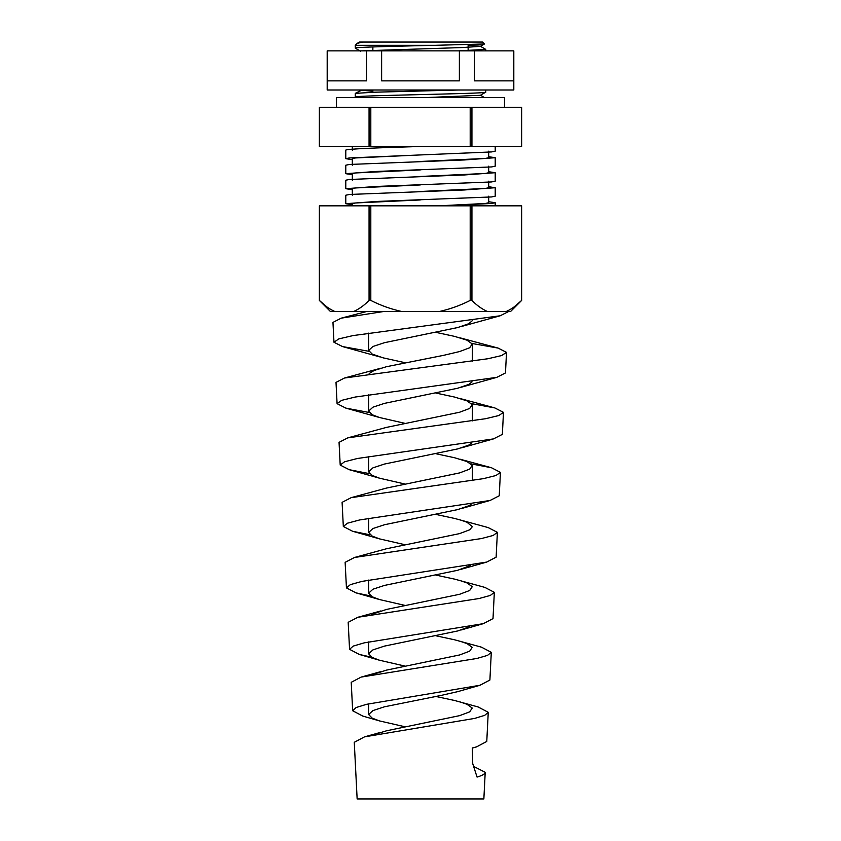 <?xml version="1.0" encoding="UTF-8"?>
<svg xmlns="http://www.w3.org/2000/svg" width="841" height="841" viewBox="0 0 841 841"><rect width="100%" height="100%" fill="white"/><g stroke="black" fill="none" stroke-linecap="round" stroke-linejoin="round"><path stroke-width="1.26" d="M336.495 107.301L336.495 97.514L504.505 97.514L504.505 107.301M327.191 50.859L513.809 50.859L513.809 90.008L327.191 90.008L327.191 50.859M474.524 50.859L474.524 80.873L513.399 80.873L513.399 50.859M381.625 50.859L381.625 80.873L459.375 80.873L459.375 50.859M327.601 50.859L327.601 80.873L366.476 80.873L366.476 50.859M352.316 159.685L345.788 158.676L349.383 157.94L491.491 151.937L495.212 151.18L495.212 146.45M420.5 146.45C380.595 147.701 344.747 148.952 345.788 150.203L345.788 158.676M495.212 205.824L495.212 202.723L491.554 203.48L440.705 205.824M345.788 203.701L376.421 201.462L491.491 196.952L495.212 196.195L495.212 187.722L464.411 189.971L349.446 194.471L345.788 195.228L345.788 203.701L352.316 204.699M345.788 188.699L376.421 186.45L491.491 181.95L495.212 181.193L495.212 172.71L464.411 174.96L349.446 179.469L345.788 180.216L345.788 188.699L352.316 189.698M345.788 173.688L376.421 171.448L491.491 166.939L495.212 166.182L495.212 157.709L464.411 159.958L349.446 164.458L345.788 165.214L345.788 173.688L352.316 174.686M488.684 201.724L495.212 202.723M488.684 186.723L495.212 187.722M488.684 171.711L495.212 172.71M488.684 156.71L495.212 157.709M362.534 42.05L357.183 43.385L359.433 42.05L482.492 42.05L484.416 43.984L435.06 45.309L355.249 45.309L355.301 48.168L360.652 51.259M357.183 43.385L355.249 45.309M319.37 107.301L521.641 107.301L521.641 146.45L319.359 146.45L319.37 107.301L319.359 146.45M435.06 45.309C396.279 46.223 353.756 47.18 355.249 48.105M468.132 45.277L480.348 46.234L485.751 49.388L458.639 50.859M485.751 49.388L485.751 50.859M458.639 90.008L374.361 92.216L355.301 93.372L355.249 97.041L356.016 97.514M485.751 90.008L485.699 92.205L480.348 95.306L427.333 97.514M485.751 92.153C489.788 93.782 351.223 95.411 355.249 97.041M372.868 92.258L372.868 90.008M372.868 50.176L372.868 46.928M468.132 50.565L468.132 44.72M521.63 107.301L521.63 146.45M471.938 107.301L471.938 146.45M470.193 107.301L470.193 146.45M370.807 107.301L370.807 146.45M369.062 107.301L369.062 146.45M484.405 44.016L480.348 46.36L462.802 47.527L362.029 50.859M362.029 90.008L355.301 93.372M359.969 90.008L372.868 91.364M420.29 154.933L355.585 157.94L352.316 158.676L352.316 165.214M420.29 169.945L355.585 172.941L352.316 173.688L352.316 180.216M420.29 184.946L355.585 187.953L352.316 188.699L352.316 195.228M420.29 199.958L355.585 202.965L352.316 203.701L352.316 205.824M488.684 151.18L488.684 157.709L485.352 158.455L420.5 161.461M488.684 166.182L488.684 172.71L485.352 173.467L420.5 176.463M488.684 181.193L488.684 187.722L485.352 188.468L420.5 191.475M488.684 196.195L488.684 202.723L485.352 203.48L438.939 205.824M357.141 798.95L483.859 798.95L485.215 772.301C485.089 773.899 482.366 775.486 477.057 777.084L472.737 763.66L472.306 747.975L476.563 746.882L486.771 741.447L488.253 712.306L484.689 715.355L474.66 718.414L364.521 736.863L354.271 742.298L357.141 798.95M473.714 766.456L485.215 772.301M352.663 710.74L356.142 707.523L366.487 704.327L479.938 685.268L489.893 680.033L491.302 652.322L487.517 655.391L476.879 658.471L361.167 677.079L351.223 682.314L352.663 710.74L362.755 716.069L379.543 720.926L372.227 718.161L368.631 714.535L368.631 703.833M349.551 649.315L353.241 646.088L364.216 642.86L483.312 623.665L493.005 618.608L494.34 592.327L490.345 595.428L479.065 598.529L357.824 617.283L348.185 622.319L349.551 649.315L359.38 654.466L379.543 660.248L372.227 657.483L368.631 653.856L368.631 641.925M346.439 587.901L350.34 584.642L361.956 581.394L486.687 562.072L496.127 557.194L497.388 532.342L493.173 535.465L481.273 538.587L354.481 557.478L345.136 562.335L346.439 587.901L355.995 592.863L379.543 599.559L372.227 596.795L368.631 593.178L368.631 580.08M343.317 526.487L347.449 523.207L359.706 519.938L490.061 500.479L499.239 495.78L500.427 472.358L495.99 475.501L483.459 478.645L351.149 497.662L342.098 502.35L343.317 526.487L352.621 531.27L379.543 538.881L372.227 536.116L368.631 532.49L368.631 518.287M340.206 465.073L344.558 461.772L357.457 458.482L493.436 438.907L502.361 434.366L503.475 412.363L498.808 415.538L485.646 418.702L347.827 437.846L339.049 442.355L340.206 465.073L349.257 469.699L379.543 478.193L372.227 475.428L368.631 471.812L368.631 456.537M337.083 403.659L341.667 400.337L355.207 397.036L496.8 377.346L505.473 372.941L506.513 352.379L501.635 355.564L487.822 358.76L344.505 378.008L336.011 382.371L337.083 403.659L345.882 408.127L379.543 417.514L372.227 414.75L368.631 411.123L368.631 394.828M435.869 696.464L454.582 700.479L478.151 706.976L488.253 712.306M371.711 657.21L359.38 654.466M435.869 635.775L454.582 639.791L481.504 647.181L491.302 652.322M370.86 596.027L355.995 592.863M435.869 575.097L454.582 579.113L484.847 587.386L494.34 592.327M370.145 534.844L352.621 531.27M435.869 514.419L454.582 518.434L488.19 527.58L497.388 532.342M369.577 473.662L349.257 469.699M471.118 463.875L491.512 467.754L500.427 472.358M369.136 412.479L345.882 408.127M471.622 403.68L494.834 407.927L503.475 412.363M368.831 351.296L342.518 346.566L333.972 342.234L332.962 322.387L341.215 318.161L383.475 311.527L370.723 311.527M472.011 343.485L498.145 348.09L506.513 352.379M460.3 701.993L466.955 704.274L472.253 708.059L469.677 711.854L459.606 715.649L386.418 730.818L373.761 734.729M405.131 726.803L379.543 720.926M460.3 641.315L466.955 643.586L472.253 647.381L469.677 651.176L459.606 654.96L386.418 670.14L372.668 674.545M405.131 666.125L379.543 660.248M460.3 580.637L466.955 582.908L472.253 586.692L469.677 590.487L459.606 594.282L386.418 609.452L371.711 614.351M405.131 605.436L379.543 599.559M460.3 519.948L466.955 522.219L472.369 526.676L469.677 529.809L459.606 533.604L386.418 548.774L354.481 557.478M405.131 544.758L379.543 538.881M435.869 453.73L454.582 457.746L466.955 461.541L472.253 465.336L469.677 469.12L459.606 472.915L386.418 488.085L351.149 497.662M472.369 480.568L472.369 465.988M405.131 484.069L379.543 478.193M435.869 393.052L454.582 397.068L466.955 400.852L472.253 404.647L469.677 408.442L459.606 412.237L386.418 427.407L347.827 437.846M472.369 420.878L472.369 405.309M405.131 423.391L379.543 417.514M405.131 362.713L383.17 357.856L372.227 354.072L368.631 350.445L368.631 333.131M435.869 332.363L454.582 336.379L466.955 340.174L472.253 343.969L469.677 347.764L459.606 351.549L443.585 355.344L386.418 366.718L374.045 370.513L369.167 373.583M472.369 361.167L472.369 344.621M368.631 714.535L372.931 710.582L384.474 706.787L441.199 695.402L457.83 691.617L479.938 685.268M368.631 653.856L372.931 649.893L384.474 646.098L457.83 630.929L469.741 626.619M368.631 593.178L372.931 589.215L384.474 585.42L457.83 570.251L470.518 565.436M368.631 532.49L372.931 528.526L384.474 524.742L457.83 509.562L468.773 505.777L471.16 504.253M368.631 471.812L372.931 467.848L384.474 464.053L457.83 448.884L468.773 445.089L471.664 443.07M368.631 411.123L372.931 407.17L384.474 403.375L457.83 388.206L468.773 384.411L472.032 381.888M368.631 350.445L372.931 346.481L384.474 342.686L457.83 327.517L468.773 323.722L472.274 320.705M514.04 306.965L521.641 300.437C516.71 305.43 511.538 309.131 506.124 311.527L487.454 311.527C482.061 309.141 476.889 305.451 471.938 300.437L470.193 300.437C460.258 305.462 449.924 309.162 439.17 311.527L487.454 311.527M439.17 311.527L401.83 311.527C390.97 309.12 380.637 305.42 370.807 300.437L369.062 300.437C364.142 305.43 358.97 309.131 353.546 311.527L401.83 311.527M353.546 311.527L334.876 311.527C329.483 309.141 324.311 305.451 319.37 300.437L327.002 307.007M319.359 300.437L319.37 205.824L319.37 300.437L330.45 311.527L334.876 311.527M496.789 311.527L510.55 311.527L521.641 300.437L521.641 205.824L521.63 300.437M319.37 205.824L471.938 205.824L471.938 300.437M470.193 205.824L470.193 300.437M370.807 205.824L370.807 300.437M369.062 205.824L369.062 300.437M471.938 205.824L521.63 205.824M333.972 342.234L338.776 338.912L352.968 335.591L500.153 315.785L508.584 311.527M484.384 97.514L480.453 95.243M352.316 146.45L352.316 150.203M366.571 311.538L341.215 318.161M498.145 348.09L460.3 337.903M344.505 378.008L380.7 368.242M494.834 407.927L460.3 398.581M491.512 467.754L460.3 459.27M357.824 617.283L380.7 610.976M361.167 677.079L380.7 671.654M364.521 736.863L380.7 732.343M476.563 746.882L472.316 748.08M483.312 623.665L461.457 629.898M486.687 562.072L461.457 569.22M490.061 500.479L461.457 508.542M493.436 438.907L461.457 447.854M496.8 377.346L461.457 387.175M342.518 346.566L379.543 356.836M500.153 315.785L461.457 326.487"/></g></svg>
